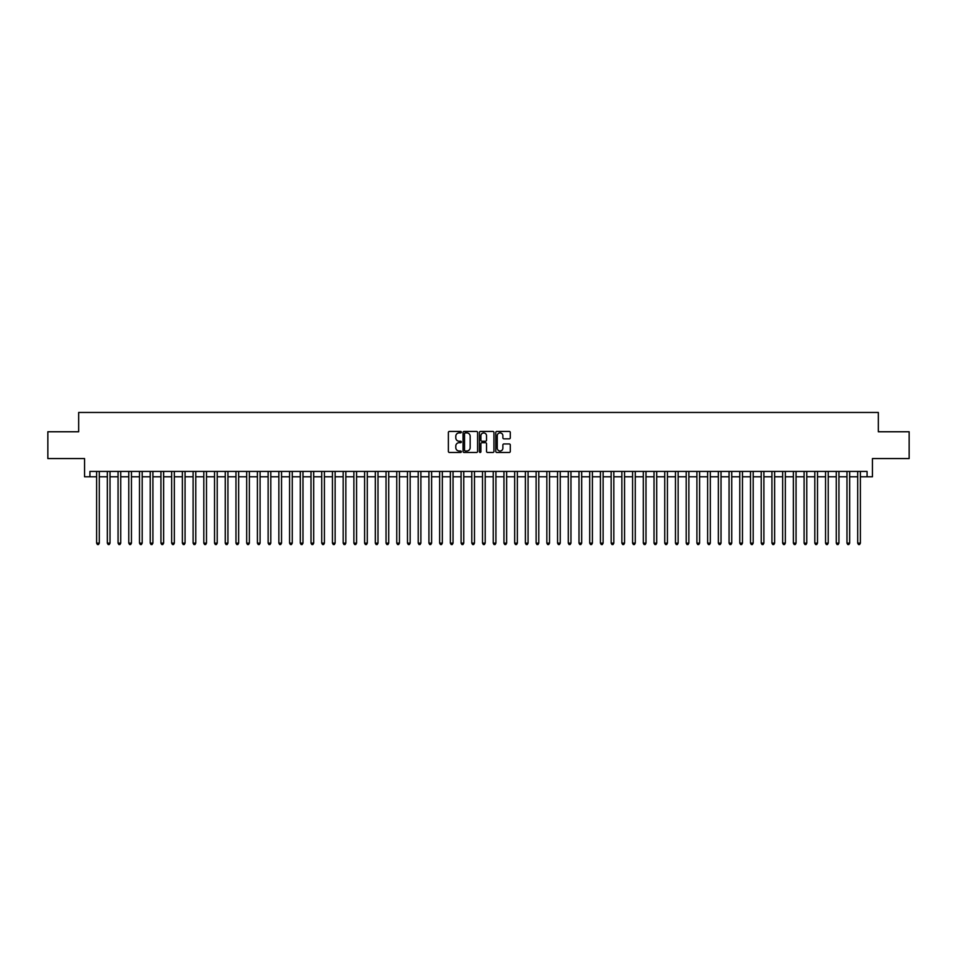 <?xml version="1.0" encoding="UTF-8"?>
<svg xmlns="http://www.w3.org/2000/svg" width="957" height="957" viewBox="0 0 957 957"><rect width="100%" height="100%" fill="white"/><g stroke="black" fill="none" stroke-linecap="round" stroke-linejoin="round"><path stroke-width="1.44" d="M461.346 432.157A0.742 0.742 0 0 0 460.616 431.428L449.431 431.428A1.053 1.053 0 0 0 448.378 432.48L448.378 451.417A1.053 1.053 0 0 0 449.431 452.47L460.616 452.47A0.742 0.742 0 0 0 461.346 451.728A0.742 0.742 0 0 0 460.616 450.998L459.169 450.998A3.361 3.361 0 0 1 455.795 447.625L455.795 446.046A3.361 3.361 0 0 1 459.169 442.684L460.616 442.684A0.742 0.742 0 0 0 461.346 441.943A0.742 0.742 0 0 0 460.616 441.213L459.169 441.213A3.361 3.361 0 0 1 455.795 437.839L455.795 436.26A3.361 3.361 0 0 1 459.169 432.899L460.616 432.899A0.742 0.742 0 0 0 461.346 432.157M509.256 438.844A1.053 1.053 0 0 0 510.296 437.792L510.296 432.48A1.053 1.053 0 0 0 509.256 431.428L496.839 431.428A1.053 1.053 0 0 0 495.786 432.48L495.786 451.417A1.053 1.053 0 0 0 496.839 452.47L509.256 452.47A1.053 1.053 0 0 0 510.296 451.417L510.296 444.993A1.053 1.053 0 0 0 509.256 443.94L503.932 443.94A1.053 1.053 0 0 0 502.88 444.993L502.88 448.187A2.811 2.811 0 0 1 500.068 450.998A2.811 2.811 0 0 1 497.257 448.187L497.257 435.71A2.811 2.811 0 0 1 500.068 432.899A2.811 2.811 0 0 1 502.88 435.71L502.88 437.792A1.053 1.053 0 0 0 503.932 438.844L509.256 438.844M89.922 476.789L89.922 471.43L867.078 471.43L867.078 476.789L872.437 476.789L872.437 458.559L909.15 458.559L909.15 431.763L878.335 431.763L878.335 412.467L78.665 412.467L78.665 431.763L47.85 431.763L47.85 458.559L84.563 458.559L84.563 476.789L96.621 476.789M477.579 432.48A1.053 1.053 0 0 0 476.526 431.428L464.109 431.428A1.053 1.053 0 0 0 463.056 432.48L463.056 451.417A1.053 1.053 0 0 0 464.109 452.47L476.526 452.47A1.053 1.053 0 0 0 477.579 451.417L477.579 432.48M480.474 431.428L492.891 431.428A1.053 1.053 0 0 1 493.944 432.48L493.944 451.417A1.053 1.053 0 0 1 492.891 452.47L487.58 452.47A1.053 1.053 0 0 1 486.527 451.417L486.527 443.737A1.053 1.053 0 0 0 485.474 442.684L481.945 442.684A1.053 1.053 0 0 0 480.893 443.737L480.893 451.728A0.742 0.742 0 0 1 480.163 452.47A0.742 0.742 0 0 1 479.421 451.728L479.421 432.48A1.053 1.053 0 0 1 480.474 431.428M99.301 476.789L107.34 476.789M110.019 476.789L118.058 476.789M120.738 476.789L128.776 476.789M131.456 476.789L139.495 476.789M142.186 476.789L150.225 476.789M152.905 476.789L160.943 476.789M163.623 476.789L171.662 476.789M174.341 476.789L182.38 476.789M185.06 476.789L193.099 476.789M195.778 476.789L203.817 476.789M206.497 476.789L214.535 476.789M217.215 476.789L225.254 476.789M227.933 476.789L235.972 476.789M238.652 476.789L246.691 476.789M249.37 476.789L257.409 476.789M260.089 476.789L268.127 476.789M270.807 476.789L278.858 476.789M281.537 476.789L289.576 476.789M292.256 476.789L300.295 476.789M302.974 476.789L311.013 476.789M313.693 476.789L321.731 476.789M324.411 476.789L332.45 476.789M335.129 476.789L343.168 476.789M345.848 476.789L353.887 476.789M356.566 476.789L364.605 476.789M367.285 476.789L375.323 476.789M378.003 476.789L386.042 476.789M388.721 476.789L396.76 476.789M399.44 476.789L407.479 476.789M410.158 476.789L418.209 476.789M420.889 476.789L428.927 476.789M431.607 476.789L439.646 476.789M442.325 476.789L450.364 476.789M453.044 476.789L461.083 476.789M463.762 476.789L471.801 476.789M474.481 476.789L482.519 476.789M485.199 476.789L493.238 476.789M495.917 476.789L503.956 476.789M506.636 476.789L514.675 476.789M517.354 476.789L525.393 476.789M528.073 476.789L536.111 476.789M538.791 476.789L546.842 476.789M549.521 476.789L557.56 476.789M560.24 476.789L568.279 476.789M570.958 476.789L578.997 476.789M581.677 476.789L589.715 476.789M592.395 476.789L600.434 476.789M603.113 476.789L611.152 476.789M613.832 476.789L621.871 476.789M624.55 476.789L632.589 476.789M635.269 476.789L643.307 476.789M645.987 476.789L654.026 476.789M656.705 476.789L664.744 476.789M667.424 476.789L675.463 476.789M678.142 476.789L686.193 476.789M688.873 476.789L696.911 476.789M699.591 476.789L707.63 476.789M710.309 476.789L718.348 476.789M721.028 476.789L729.067 476.789M731.746 476.789L739.785 476.789M742.465 476.789L750.503 476.789M753.183 476.789L761.222 476.789M763.901 476.789L771.94 476.789M774.62 476.789L782.659 476.789M785.338 476.789L793.377 476.789M796.057 476.789L804.095 476.789M806.775 476.789L814.814 476.789M817.505 476.789L825.544 476.789M828.224 476.789L836.262 476.789M838.942 476.789L846.981 476.789M849.66 476.789L857.699 476.789M860.379 476.789L867.078 476.789M465.269 432.899A0.742 0.742 0 0 0 464.528 433.641L464.528 450.257A0.742 0.742 0 0 0 465.269 450.998L466.789 450.998A3.361 3.361 0 0 0 470.162 447.625L470.162 436.26A3.361 3.361 0 0 0 466.789 432.899L465.269 432.899M486.527 435.77A2.811 2.811 0 0 0 483.704 432.947A2.811 2.811 0 0 0 480.893 435.77L480.893 440.16A1.053 1.053 0 0 0 481.945 441.213L485.474 441.213A1.053 1.053 0 0 0 486.527 440.16L486.527 435.77M99.301 471.43L99.301 543.133L96.621 543.133L96.621 471.43M99.301 543.133L98.499 544.533L97.423 544.533L96.621 543.133M110.019 471.43L110.019 543.133L107.34 543.133L107.34 471.43M110.019 543.133L109.218 544.533L108.141 544.533L107.34 543.133M120.738 471.43L120.738 543.133L118.058 543.133L118.058 471.43M120.738 543.133L119.936 544.533L118.871 544.533L118.058 543.133M131.456 471.43L131.456 543.133L128.776 543.133L128.776 471.43M131.456 543.133L130.654 544.533L129.59 544.533L128.776 543.133M142.186 471.43L142.186 543.133L139.495 543.133L139.495 471.43M142.186 543.133L141.373 544.533L140.308 544.533L139.495 543.133M152.905 471.43L152.905 543.133L150.225 543.133L150.225 471.43M152.905 543.133L152.091 544.533L151.027 544.533L150.225 543.133M163.623 471.43L163.623 543.133L160.943 543.133L160.943 471.43M163.623 543.133L162.81 544.533L161.745 544.533L160.943 543.133M174.341 471.43L174.341 543.133L171.662 543.133L171.662 471.43M174.341 543.133L173.54 544.533L172.463 544.533L171.662 543.133M185.06 471.43L185.06 543.133L182.38 543.133L182.38 471.43M185.06 543.133L184.258 544.533L183.182 544.533L182.38 543.133M195.778 471.43L195.778 543.133L193.099 543.133L193.099 471.43M195.778 543.133L194.977 544.533L193.9 544.533L193.099 543.133M206.497 471.43L206.497 543.133L203.817 543.133L203.817 471.43M206.497 543.133L205.695 544.533L204.619 544.533L203.817 543.133M217.215 471.43L217.215 543.133L214.535 543.133L214.535 471.43M217.215 543.133L216.414 544.533L215.337 544.533L214.535 543.133M227.933 471.43L227.933 543.133L225.254 543.133L225.254 471.43M227.933 543.133L227.132 544.533L226.055 544.533L225.254 543.133M238.652 471.43L238.652 543.133L235.972 543.133L235.972 471.43M238.652 543.133L237.85 544.533L236.774 544.533L235.972 543.133M249.37 471.43L249.37 543.133L246.691 543.133L246.691 471.43M249.37 543.133L248.569 544.533L247.492 544.533L246.691 543.133M260.089 471.43L260.089 543.133L257.409 543.133L257.409 471.43M260.089 543.133L259.287 544.533L258.223 544.533L257.409 543.133M270.807 471.43L270.807 543.133L268.127 543.133L268.127 471.43M270.807 543.133L270.006 544.533L268.941 544.533L268.127 543.133M281.537 471.43L281.537 543.133L278.858 543.133L278.858 471.43M281.537 543.133L280.724 544.533L279.659 544.533L278.858 543.133M292.256 471.43L292.256 543.133L289.576 543.133L289.576 471.43M292.256 543.133L291.442 544.533L290.378 544.533L289.576 543.133M302.974 471.43L302.974 543.133L300.295 543.133L300.295 471.43M302.974 543.133L302.161 544.533L301.096 544.533L300.295 543.133M313.693 471.43L313.693 543.133L311.013 543.133L311.013 471.43M313.693 543.133L312.891 544.533L311.815 544.533L311.013 543.133M324.411 471.43L324.411 543.133L321.731 543.133L321.731 471.43M324.411 543.133L323.61 544.533L322.533 544.533L321.731 543.133M335.129 471.43L335.129 543.133L332.45 543.133L332.45 471.43M335.129 543.133L334.328 544.533L333.251 544.533L332.45 543.133M345.848 471.43L345.848 543.133L343.168 543.133L343.168 471.43M345.848 543.133L345.046 544.533L343.97 544.533L343.168 543.133M356.566 471.43L356.566 543.133L353.887 543.133L353.887 471.43M356.566 543.133L355.765 544.533L354.688 544.533L353.887 543.133M367.285 471.43L367.285 543.133L364.605 543.133L364.605 471.43M367.285 543.133L366.483 544.533L365.407 544.533L364.605 543.133M378.003 471.43L378.003 543.133L375.323 543.133L375.323 471.43M378.003 543.133L377.202 544.533L376.125 544.533L375.323 543.133M388.721 471.43L388.721 543.133L386.042 543.133L386.042 471.43M388.721 543.133L387.92 544.533L386.855 544.533L386.042 543.133M399.44 471.43L399.44 543.133L396.76 543.133L396.76 471.43M399.44 543.133L398.638 544.533L397.574 544.533L396.76 543.133M410.158 471.43L410.158 543.133L407.479 543.133L407.479 471.43M410.158 543.133L409.357 544.533L408.292 544.533L407.479 543.133M420.889 471.43L420.889 543.133L418.209 543.133L418.209 471.43M420.889 543.133L420.075 544.533L419.01 544.533L418.209 543.133M431.607 471.43L431.607 543.133L428.927 543.133L428.927 471.43M431.607 543.133L430.794 544.533L429.729 544.533L428.927 543.133M442.325 471.43L442.325 543.133L439.646 543.133L439.646 471.43M442.325 543.133L441.524 544.533L440.447 544.533L439.646 543.133M453.044 471.43L453.044 543.133L450.364 543.133L450.364 471.43M453.044 543.133L452.242 544.533L451.166 544.533L450.364 543.133M463.762 471.43L463.762 543.133L461.083 543.133L461.083 471.43M463.762 543.133L462.961 544.533L461.884 544.533L461.083 543.133M474.481 471.43L474.481 543.133L471.801 543.133L471.801 471.43M474.481 543.133L473.679 544.533L472.602 544.533L471.801 543.133M485.199 471.43L485.199 543.133L482.519 543.133L482.519 471.43M485.199 543.133L484.398 544.533L483.321 544.533L482.519 543.133M495.917 471.43L495.917 543.133L493.238 543.133L493.238 471.43M495.917 543.133L495.116 544.533L494.039 544.533L493.238 543.133M506.636 471.43L506.636 543.133L503.956 543.133L503.956 471.43M506.636 543.133L505.834 544.533L504.758 544.533L503.956 543.133M517.354 471.43L517.354 543.133L514.675 543.133L514.675 471.43M517.354 543.133L516.553 544.533L515.476 544.533L514.675 543.133M528.073 471.43L528.073 543.133L525.393 543.133L525.393 471.43M528.073 543.133L527.271 544.533L526.206 544.533L525.393 543.133M538.791 471.43L538.791 543.133L536.111 543.133L536.111 471.43M538.791 543.133L537.99 544.533L536.925 544.533L536.111 543.133M549.521 471.43L549.521 543.133L546.842 543.133L546.842 471.43M549.521 543.133L548.708 544.533L547.643 544.533L546.842 543.133M560.24 471.43L560.24 543.133L557.56 543.133L557.56 471.43M560.24 543.133L559.426 544.533L558.362 544.533L557.56 543.133M570.958 471.43L570.958 543.133L568.279 543.133L568.279 471.43M570.958 543.133L570.145 544.533L569.08 544.533L568.279 543.133M581.677 471.43L581.677 543.133L578.997 543.133L578.997 471.43M581.677 543.133L580.875 544.533L579.798 544.533L578.997 543.133M592.395 471.43L592.395 543.133L589.715 543.133L589.715 471.43M592.395 543.133L591.593 544.533L590.517 544.533L589.715 543.133M603.113 471.43L603.113 543.133L600.434 543.133L600.434 471.43M603.113 543.133L602.312 544.533L601.235 544.533L600.434 543.133M613.832 471.43L613.832 543.133L611.152 543.133L611.152 471.43M613.832 543.133L613.03 544.533L611.954 544.533L611.152 543.133M624.55 471.43L624.55 543.133L621.871 543.133L621.871 471.43M624.55 543.133L623.749 544.533L622.672 544.533L621.871 543.133M635.269 471.43L635.269 543.133L632.589 543.133L632.589 471.43M635.269 543.133L634.467 544.533L633.39 544.533L632.589 543.133M645.987 471.43L645.987 543.133L643.307 543.133L643.307 471.43M645.987 543.133L645.185 544.533L644.109 544.533L643.307 543.133M656.705 471.43L656.705 543.133L654.026 543.133L654.026 471.43M656.705 543.133L655.904 544.533L654.839 544.533L654.026 543.133M667.424 471.43L667.424 543.133L664.744 543.133L664.744 471.43M667.424 543.133L666.622 544.533L665.558 544.533L664.744 543.133M678.142 471.43L678.142 543.133L675.463 543.133L675.463 471.43M678.142 543.133L677.341 544.533L676.276 544.533L675.463 543.133M688.873 471.43L688.873 543.133L686.193 543.133L686.193 471.43M688.873 543.133L688.059 544.533L686.994 544.533L686.193 543.133M699.591 471.43L699.591 543.133L696.911 543.133L696.911 471.43M699.591 543.133L698.777 544.533L697.713 544.533L696.911 543.133M710.309 471.43L710.309 543.133L707.63 543.133L707.63 471.43M710.309 543.133L709.508 544.533L708.431 544.533L707.63 543.133M721.028 471.43L721.028 543.133L718.348 543.133L718.348 471.43M721.028 543.133L720.226 544.533L719.15 544.533L718.348 543.133M731.746 471.43L731.746 543.133L729.067 543.133L729.067 471.43M731.746 543.133L730.945 544.533L729.868 544.533L729.067 543.133M742.465 471.43L742.465 543.133L739.785 543.133L739.785 471.43M742.465 543.133L741.663 544.533L740.586 544.533L739.785 543.133M753.183 471.43L753.183 543.133L750.503 543.133L750.503 471.43M753.183 543.133L752.381 544.533L751.305 544.533L750.503 543.133M763.901 471.43L763.901 543.133L761.222 543.133L761.222 471.43M763.901 543.133L763.1 544.533L762.023 544.533L761.222 543.133M774.62 471.43L774.62 543.133L771.94 543.133L771.94 471.43M774.62 543.133L773.818 544.533L772.742 544.533L771.94 543.133M785.338 471.43L785.338 543.133L782.659 543.133L782.659 471.43M785.338 543.133L784.537 544.533L783.46 544.533L782.659 543.133M796.057 471.43L796.057 543.133L793.377 543.133L793.377 471.43M796.057 543.133L795.255 544.533L794.19 544.533L793.377 543.133M806.775 471.43L806.775 543.133L804.095 543.133L804.095 471.43M806.775 543.133L805.973 544.533L804.909 544.533L804.095 543.133M817.505 471.43L817.505 543.133L814.814 543.133L814.814 471.43M817.505 543.133L816.692 544.533L815.627 544.533L814.814 543.133M828.224 471.43L828.224 543.133L825.544 543.133L825.544 471.43M828.224 543.133L827.41 544.533L826.346 544.533L825.544 543.133M838.942 471.43L838.942 543.133L836.262 543.133L836.262 471.43M838.942 543.133L838.129 544.533L837.064 544.533L836.262 543.133M849.66 471.43L849.66 543.133L846.981 543.133L846.981 471.43M849.66 543.133L848.859 544.533L847.782 544.533L846.981 543.133M860.379 471.43L860.379 543.133L857.699 543.133L857.699 471.43M860.379 543.133L859.577 544.533L858.501 544.533L857.699 543.133"/></g></svg>
